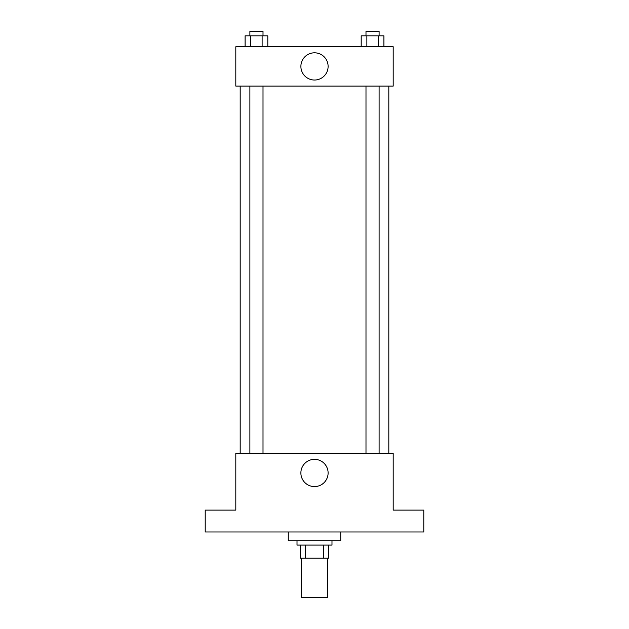 <?xml version="1.0" encoding="UTF-8"?>
<svg xmlns="http://www.w3.org/2000/svg" width="629" height="629" viewBox="0 0 629 629"><rect width="100%" height="100%" fill="white"/><g stroke="black" fill="none" stroke-linecap="round" stroke-linejoin="round"><path stroke-width="0.94" d="M301.385 558.206L301.385 597.55L327.615 597.55L327.615 558.206M323.699 545.091L323.699 558.206L300.292 558.206L300.292 545.091M323.699 558.206L328.708 558.206L328.708 545.091L328.708 558.206M331.986 540.72L331.986 545.091L297.014 545.091L297.014 540.72M305.301 545.091L305.301 558.206M288.271 531.977L288.271 540.72L340.729 540.72L340.729 531.977M423.789 531.977L205.211 531.977L205.211 510.119L235.812 510.119L235.812 453.297L393.188 453.297L393.188 510.119L423.789 510.119L423.789 531.977M328.11 472.961A13.61 13.61 0 0 1 307.691 484.755A13.61 13.61 0 0 1 307.691 461.175A13.61 13.61 0 0 1 328.11 472.961M388.816 86.094L388.816 453.297M365.992 453.297L365.992 86.094M263.008 86.094L263.008 453.297M393.188 86.094L235.812 86.094L235.812 46.75L393.188 46.75L393.188 86.094M328.11 66.422A13.61 13.61 0 0 1 307.691 78.208A13.61 13.61 0 0 1 307.691 54.637A13.61 13.61 0 0 1 328.11 66.422M383.91 46.75L383.91 35.822L361.195 35.822L361.195 46.75M378.233 35.822L378.233 46.75M366.872 35.822L366.872 46.75M365.992 35.822L365.992 31.45L379.106 31.45L379.106 35.822M267.805 46.75L267.805 35.822L245.09 35.822L245.09 46.75M262.128 35.822L262.128 46.75M250.767 35.822L250.767 46.75M249.894 35.822L249.894 31.45L263.008 31.45L263.008 35.822M240.184 86.094L240.184 453.297M379.106 453.297L379.106 86.094M249.894 86.094L249.894 453.297"/></g></svg>
